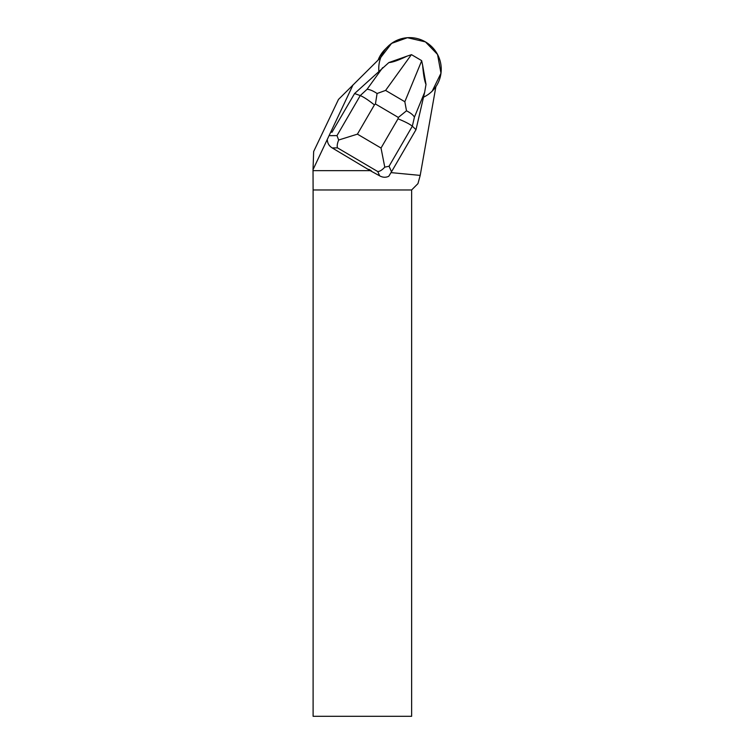 <?xml version="1.0" encoding="UTF-8"?>
<svg xmlns="http://www.w3.org/2000/svg" width="754" height="754" viewBox="0 0 754 754"><rect width="100%" height="100%" fill="white"/><g stroke="black" fill="none" stroke-linecap="round" stroke-linejoin="round"><path stroke-width="1.13" d="M437.546 54.458A31.442 31.093 -135 0 1 432.231 91.093L440.977 73.213L437.546 54.458A31.442 31.093 -135 0 0 380.732 57.492L391.599 43.383L407.433 37.7L425.445 41.894L437.546 54.458M387.735 46.663L385.124 49.274A31.442 31.093 45 0 0 378.131 60.056M353.023 84.891L313.023 169.65L313.655 151.526L338.489 99.424L380.789 57.427A31.442 31.093 45 0 0 378.876 71.149M331.157 131.592L331.92 132.355L354.587 93.534L331.92 132.355M391.024 172.619L420.204 175.399L417.961 183.627L411.627 189.961L313.108 189.961L313.023 169.65M423.512 97.191A31.442 31.093 45 0 0 435.878 86.71L420.204 175.399M327.359 140.15C327.585 143.448 329.196 146.04 332.203 147.925L370.214 170.64L313.023 170.64M370.214 170.64L379.667 175.842C382.768 177.548 385.803 177.699 388.772 176.276L391.514 171.789L389.064 166.238L412.325 126.21C410.006 124.24 405.237 121.771 398.018 118.793L381.024 148.038L384.776 167.143C382.221 169.97 379.884 171.441 377.773 171.563L379.667 175.842M368.904 169.33L371.307 170.743M411.627 189.961L411.627 716.3L313.108 716.3L313.108 189.961M416.001 129.65L412.325 126.21L414.417 117.153L424.634 92.346L416.001 129.65L391.514 171.789M388.857 62.563L407.103 56.126C398.602 60.235 392.523 62.384 388.857 62.563L354.587 93.534L360.252 95.579L336.991 135.607L338.659 140.018L357.415 134.146L374.408 104.9C368.263 100.018 363.541 96.908 360.252 95.579L367.066 89.292C369.762 89.453 373.107 90.857 377.085 93.505L375.426 103.967L398.329 117.445L406.5 110.8L404.832 101.733L385.596 90.414L377.085 93.505M424.634 92.346L426.01 84.42C424.568 81.234 423.437 74.853 422.636 65.259L426.01 84.42M422.636 65.259L421.637 60.622L411.505 54.665L407.103 56.126M332.203 147.925L337.509 147.878C336.868 146.135 337.255 143.514 338.659 140.018M384.776 167.143L389.064 166.238M414.417 117.153C413.258 115.032 410.619 112.921 406.5 110.8M337.509 147.878L377.773 171.563M374.408 104.9L375.426 103.967M381.024 148.038L357.415 134.146M398.329 117.445L398.018 118.793M336.991 135.607L330.111 135.663M382.664 67.662L367.066 89.292M421.674 60.82L404.832 101.733M385.596 90.414L411.326 54.731"/></g></svg>
